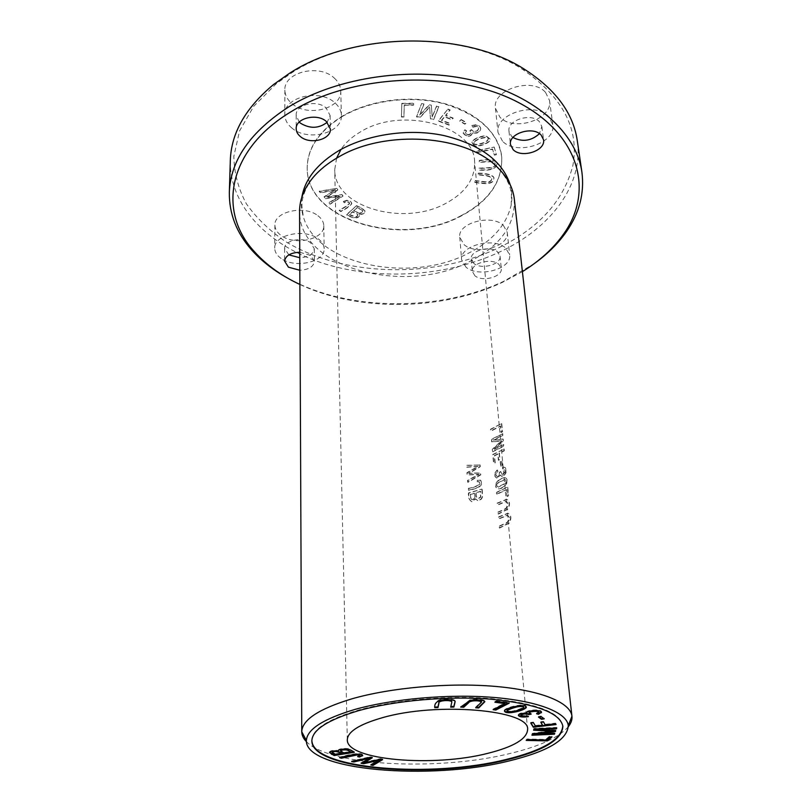 <?xml version="1.0" encoding="UTF-8"?>
<svg xmlns="http://www.w3.org/2000/svg" width="812" height="812" viewBox="0 0 812 812"><rect width="100%" height="100%" fill="white"/><g stroke="black" fill="none" stroke-linecap="round" stroke-linejoin="round"><path stroke-width="0.61" stroke-dasharray="4.06 3.04" d="M311.849 740.798L311.849 740.199C312.275 729.308 327.804 719.27 358.437 710.074C395.038 699.822 449.269 694.991 491.96 698.655C536.438 703.293 560.047 712.327 562.787 725.735M479.06 168.165L489.24 167.637C493.564 167.495 495.493 166.176 495.026 163.689C495.817 160.228 487.159 161.74 479.242 161.984L479.293 160.4C489.859 158.756 495.807 159.731 497.127 163.324C496.396 168.49 490.357 170.621 479.009 169.728L479.05 170.084C490.387 170.977 496.426 168.845 497.167 163.689C495.848 160.096 489.9 159.122 479.334 160.756L479.283 162.339C487.19 162.095 495.858 160.583 495.066 164.054C495.533 166.541 493.605 167.851 489.281 167.993L479.09 168.531M401.828 103.368L413.643 103.215L413.572 104.799L404.274 104.921L403.889 116.644L401.412 116.674L401.828 103.368L401.443 117.05L403.909 117.009L404.305 105.286L413.592 105.174L413.663 103.581L401.859 103.733M471.792 125.525L475.893 124.754C478.674 125.18 480.288 126.418 480.724 128.448C479.76 132.224 477.101 133.533 472.767 132.366L472.868 132.853C469.955 137.096 466.707 137.066 463.114 132.762L464.819 129.727L466.484 130.712L465.144 132.823C467.387 135.289 469.356 135.198 471.051 132.529L469.884 130.671L471.336 129.636C474.746 132.265 477.192 131.849 478.664 128.367C478.207 126.347 476.279 125.84 472.888 126.855L471.792 125.525L472.919 127.22C476.319 126.205 478.238 126.713 478.694 128.732C477.223 132.204 474.776 132.63 471.366 130.001L469.915 131.036L471.082 132.894C469.387 135.553 467.418 135.655 465.174 133.178L466.514 131.077L464.85 130.093L463.144 133.127C466.738 137.431 469.996 137.461 472.899 133.219L472.807 132.732C477.141 133.899 479.79 132.589 480.765 128.814C480.318 126.784 478.715 125.545 475.933 125.119L471.833 125.89M494.193 147.053L496.345 154.351L494.275 154.777L492.579 149.032L477.05 152.23L476.573 150.687L494.193 147.053L476.603 151.042L477.091 152.585L492.61 149.398L494.315 155.133L496.386 154.706L494.234 147.408M461.267 119.547L466.382 122.571L464.829 123.83L459.714 120.815L461.267 119.547L459.744 121.181L464.86 124.195L466.413 122.937L461.297 119.912M356.509 205.639L361.797 208.024L365.024 210.947C364.669 213.302 362.67 214.297 359.036 213.942L359.584 215.17C358.082 218.651 353.748 218.458 346.582 214.612L356.509 205.639L346.592 214.967C353.758 218.814 358.092 218.996 359.594 215.525L359.056 214.287C362.68 214.652 364.679 213.647 365.035 211.293L361.807 208.369L356.519 205.994M421.59 103.571L423.905 103.936L419.581 114.999L429.152 104.789L431.314 105.134L432.197 116.816L436.562 105.986L438.866 106.362L433.638 119.262L430.451 118.755L429.609 106.869L420.119 117.121L416.546 116.552L421.59 103.571L416.566 116.918L420.149 117.486L429.639 107.235L430.482 119.12L433.659 119.628L438.896 106.727L436.592 106.362L432.217 117.182L431.334 105.509L429.183 105.154L419.611 115.375L423.935 104.312L421.611 103.936M343.354 201.427L346.988 200.249C349.637 200.493 351.231 201.528 351.758 203.376C350.114 205.73 346.46 208.349 340.796 211.252L339.254 210.196C344.278 207.476 347.709 205.172 349.556 203.294L349.515 203.061C348.845 201.477 347.191 201.305 344.552 202.513L343.364 201.782L344.562 202.868C347.201 201.65 348.855 201.833 349.525 203.416L349.566 203.65C347.719 205.527 344.288 207.821 339.264 210.552L340.807 211.597C346.47 208.704 350.124 206.086 351.769 203.721C351.241 201.883 349.647 200.838 346.998 200.605L343.364 201.782M336.757 188.374L337.883 189.734L326.485 196.92L341.893 194.535L342.948 195.804L330.027 203.863L328.931 202.574L340.269 195.915L325.348 198.392L324.008 196.819L335.153 189.795L320.364 192.566L319.207 191.216L336.757 188.374L319.217 191.571L320.375 192.921L335.163 190.15L324.008 197.174L325.358 198.747L340.279 196.271L328.931 202.929L330.037 204.218L342.958 196.159L341.903 194.89L326.485 197.275L337.893 190.089L336.767 188.739M336.584 158.157L334.717 169.688C334.229 207.344 403.726 226.781 445.666 203.447C465.53 192.769 475.172 178.833 474.604 161.618C474.441 126.185 402.407 105.814 360.731 131.727C352.114 136.71 345.536 142.607 340.979 149.418M342.532 116.37C319.268 130.925 307.484 148.18 307.19 168.135C306.479 221.311 402.407 247.914 460.769 216.195C489.037 201.315 502.689 181.563 501.704 156.929C497.949 132.305 478.786 114.624 444.225 103.875C411.197 94.902 370.272 100.252 342.532 116.37M474.167 145.287L472.076 142.638C470.595 140.009 481.191 135.421 486.155 135.858L490.032 138.984C491.29 142.597 476.319 147.632 474.167 145.287L474.198 145.642C476.36 147.987 491.331 142.963 490.062 139.339L486.195 136.223C481.232 135.787 470.635 140.375 472.107 143.003L474.198 145.642M447.94 109.062L450.051 109.864L445.646 115.202L453.096 118.014L451.959 119.384L444.509 116.583L441.535 120.186L450.122 123.404L448.985 124.754L438.307 120.775L447.94 109.062L438.328 121.14L449.016 125.119L450.152 123.769L441.566 120.562L444.54 116.948L451.99 119.75L453.137 118.379L445.676 115.578L450.081 110.229L447.97 109.427M475.193 180.558L484.865 181.715C489.463 182.243 491.757 181.015 491.767 178.021C490.661 176.163 485.952 175.027 477.649 174.6L478.278 173.078C487.301 173.382 492.508 174.864 493.909 177.503C493.889 184.872 484.591 183.664 474.573 182.061L475.233 180.914L474.604 182.416C484.632 184.019 493.929 185.227 493.94 177.858C492.549 175.219 487.342 173.748 478.319 173.433L477.689 174.956C485.992 175.382 490.692 176.519 491.808 178.376C491.798 181.37 489.494 182.599 484.896 182.071L475.233 180.914M568.37 726.638C559.052 737.357 539.858 746.248 510.789 753.313C439.617 771.217 329.855 766.366 306.418 741.65M514.321 199.184C515.295 225.411 500.05 246.371 468.585 262.063C404.295 295.456 298.643 267.869 299.567 211.567M504.15 449.087L504.313 450.822L499.39 453.451L499.959 459.622L498.639 460.282L498.081 454.111L494.559 455.776L495.208 462.901L493.838 463.51L493.046 454.659L504.15 449.087L492.772 454.487L493.564 463.337L494.924 462.728L494.285 455.603L497.797 453.928L498.365 460.099L499.684 459.45L499.106 453.269L504.039 450.64L503.876 448.904M480.105 464.971L480.257 466.738L468.95 473.416L480.785 473.091L480.927 474.766L467.945 482.318L467.813 480.562L479.06 474.502L467.377 474.949L467.215 472.858L478.39 466.423L466.778 467.255L466.646 465.489L480.105 464.971L466.362 465.317L466.494 467.073L478.116 466.25L466.93 472.685L467.093 474.776L478.775 474.33L467.529 480.389L467.661 482.145L480.643 474.604L480.501 472.919L468.656 473.244L479.973 466.575L479.831 464.799M477.618 480.318L480.613 480.268C485.292 487.078 473.579 489.271 468.565 490.336L468.433 488.57C472.685 487.88 476.563 486.479 480.085 484.348L479.192 481.76L477.537 481.963L477.344 480.146L477.253 481.8L478.907 481.587L479.801 484.185C476.289 486.317 472.401 487.728 468.148 488.408L468.28 490.164C473.315 489.047 485.018 486.895 480.328 480.105L477.344 480.146M499.441 526.217L506.211 523.293C509.987 520.624 510.494 517.975 507.723 515.336L498.801 518.98L498.639 517.153L508.17 513.367C511.306 515.072 511.682 518.32 509.286 523.111L499.613 528.064L499.157 526.054L499.329 527.901L509.002 522.948C511.387 518.147 511.012 514.899 507.886 513.204L498.355 516.99L498.517 518.817L507.439 515.173C510.2 517.802 509.703 520.451 505.927 523.131L499.157 526.054M496.355 487.748C493.797 482.216 501.694 477.76 505.074 477.842L505.906 478.004C510.504 482.003 502.567 489.677 498.324 488.753L498.04 488.591C502.303 489.484 510.2 481.81 505.622 477.832L504.79 477.669C501.43 477.608 493.513 482.023 496.071 487.576M498.192 512.26L504.912 509.297C508.647 506.668 509.165 504.039 506.465 501.42L497.563 505.115L497.401 503.308L506.952 499.471C510.007 501.207 510.332 504.435 507.936 509.134L498.365 514.087L497.918 512.098L498.081 513.925L507.652 508.962C510.048 504.252 509.713 501.034 506.668 499.299L497.117 503.146L497.279 504.952L506.18 501.248C508.88 503.866 508.363 506.495 504.628 509.134L497.918 512.098M501.755 423.732L502.516 431.781L501.268 432.491L500.669 426.148L490.945 431.111L490.793 429.426L501.481 423.549L490.519 429.243L490.671 430.939L500.395 425.965L500.994 432.309L502.242 431.598L501.481 423.549M502.709 433.77L502.861 435.425L493.534 440.277L503.217 439.18L503.359 440.733L494.518 449.269L503.724 444.529L503.876 446.194L492.793 451.787L492.579 449.462L501.765 440.906L491.91 441.982L491.686 439.414L502.709 433.77L491.412 439.231L491.636 441.809L501.491 440.723L492.305 449.29L492.508 451.604L503.602 446.011L503.44 444.347L494.234 449.087L503.085 440.551L502.932 438.998L493.26 440.094L502.577 435.242L502.425 433.588M502.872 467.316L505.206 467.468C507.256 471.518 506.18 474.563 501.999 476.583L500.365 475.101L497.025 478.258C494.011 476.289 494.163 473.579 497.502 470.118L497.898 471.63C495.706 473.579 495.493 475.213 497.259 476.522C499.075 476.055 499.877 474.715 499.654 472.482L500.852 471.711L502.232 474.726C505.419 472.98 505.957 471.041 503.846 468.91L502.841 469.042L502.587 467.133L502.567 468.869L503.562 468.737C505.673 470.869 505.135 472.807 501.948 474.553L500.568 471.539L499.37 472.31C499.593 474.533 498.801 475.883 496.974 476.35C495.208 475.04 495.421 473.416 497.614 471.457L497.218 469.945C493.889 473.396 493.726 476.116 496.751 478.085L500.08 474.929L501.714 476.411C505.896 474.381 506.972 471.346 504.922 467.286L502.587 467.133M482.125 489.24L482.551 494.346C482.886 498.03 481.323 500.151 477.872 500.71L475.761 498.984L471.792 501.755C469.255 499.969 468.25 497.096 468.788 493.138L481.851 489.078L468.494 492.965C467.966 496.924 468.971 499.796 471.498 501.583L475.477 498.822L477.588 500.547C481.049 499.979 482.612 497.868 482.267 494.183L481.851 489.078M501.887 461.155L502.354 466.159L500.984 466.849L500.517 461.855L501.887 461.155L500.243 461.673L500.699 466.677L502.07 465.976L501.603 460.983M507.764 487.271L508.566 495.787L507.277 496.457L506.647 489.748L496.609 494.457L496.447 492.661L507.48 487.098L496.162 492.498L496.325 494.285L506.363 489.575L506.992 496.284L508.282 495.614L507.48 487.098M460.739 215.85C489.017 200.98 502.669 181.208 501.684 156.564C499.37 133.858 477.283 112.34 444.215 103.5C411.116 94.557 370.292 99.825 342.522 116.004C319.238 130.549 307.454 147.814 307.18 167.79C306.449 220.945 402.397 247.599 460.739 215.85M334.219 77.993C338.36 81.728 340.532 85.94 340.735 90.619C342.177 108.666 307.707 117.669 291.995 103.642C287.387 99.744 285.012 95.237 284.89 90.112C283.642 72.278 319.014 63.407 334.219 77.993M503.338 225.36L507.216 232.283C509.703 246.533 476.35 255.861 464.038 244.615L459.785 237.175C457.308 223.097 491.402 213.678 503.338 225.36M545.542 92.416L549.491 100.394C553.165 119.313 513.763 132.285 499.898 117.131L495.462 108.331C491.879 89.716 532.205 76.612 545.542 92.416M317.898 215.708C321.674 218.621 323.643 221.92 323.785 225.604C324.851 239.256 295.01 246.107 281.236 235.561C277.115 232.567 275.004 229.085 274.903 225.117C273.908 211.587 304.5 204.776 317.898 215.708M498.609 247.833C539.067 228.05 563.832 200.594 572.886 165.465C579.535 129.098 562.838 97.115 522.776 69.507C463.835 30.501 354.225 31.769 291.559 72.948L276.273 83.717L253.75 106.281L239.55 130.945L233.856 156.259C234.14 173.027 238.322 188.881 246.401 203.842C256.44 217.992 269.32 230.446 285.032 241.225C342.938 276.922 433.09 279.023 498.609 247.833M230.314 160.543C229.431 207.659 270.538 247.193 325.703 264.133C381.214 280.942 448.498 276.181 500.496 251.608C550.211 228.202 583.889 185.339 577.261 140.537M281.125 258.46C276.943 255.516 274.811 252.085 274.72 248.178C273.705 234.83 304.652 228.05 318.202 238.829C322.039 241.692 324.018 244.95 324.15 248.573C325.226 262.043 295.05 268.843 281.125 258.46M502.516 141.207L498.04 132.508C494.457 114.096 535.341 101.064 548.8 116.695L552.769 124.581C556.423 143.288 516.513 156.178 502.516 141.207M465.936 267.118L461.642 259.799C459.176 245.914 493.676 236.566 505.714 248.076L509.621 254.907C512.088 268.955 478.369 278.191 465.936 267.118M292.005 128.144C287.326 124.287 284.931 119.831 284.809 114.766C283.54 97.125 319.39 88.275 334.777 102.708C338.98 106.402 341.182 110.564 341.385 115.192C342.826 133.056 307.921 142.009 292.005 128.144M287.59 278.09C347.181 311.28 438.003 312.082 503.531 281.409L533.87 263.9M288.849 254.877L284.636 248.482C284.017 240.464 302.5 236.404 310.671 242.818L314.295 248.726C313.462 254.176 308.621 257.171 299.77 257.719M512.94 137.482L511.611 136.386L508.992 131.27C506.83 120.186 531.241 112.391 539.381 121.678L541.827 126.51L539.472 133.645M473.772 263.372L471.244 259.038C469.762 250.695 490.367 245.092 497.634 251.943L500.03 256.105C501.511 264.509 481.181 270.061 473.772 263.372M299.212 122.054L296.167 115.223C295.385 104.616 316.771 99.297 326.069 107.884L330.108 115.487L327.216 122.247M299.882 284.464C358.295 312.011 441.322 310.894 502.11 282.515L522.4 271.634M299.74 252.258L310.793 255.455L314.437 261.322C313.594 266.742 308.722 269.716 299.821 270.254M474.868 275.715L472.32 271.431C470.838 263.139 491.585 257.566 498.883 264.367L501.288 268.478C502.77 276.831 482.308 282.363 474.868 275.715M301.841 197.245C300.846 204.096 301.394 210.775 303.505 217.271C317.482 265.118 409.725 283.358 467.001 253.983C491.524 241.793 506.241 225.574 511.134 205.304C512.433 198.412 512.108 191.52 510.159 184.649M474.482 141.785C478.999 138.01 489.666 136.172 488.124 139.329L487.555 140.75C483.099 144.363 472.452 146.211 474.025 142.993L474.452 141.42L473.995 142.638C472.411 145.855 483.069 143.998 487.525 140.385L488.093 138.964C489.626 135.807 478.958 137.644 474.452 141.42M470.554 494.478C470.26 496.863 470.818 498.68 472.229 499.928C474.949 498.812 475.761 496.619 474.665 493.351L470.554 494.478L474.37 493.188C475.477 496.457 474.665 498.649 471.934 499.766C470.544 498.538 469.986 496.721 470.26 494.305M476.238 492.894C475.862 495.584 476.502 497.523 478.156 498.71L480.795 497.208L480.755 491.504L475.954 492.732L480.471 491.341L480.511 497.045L477.852 498.659C476.279 497.37 475.649 495.391 475.954 492.732M497.38 483.13L504.526 479.374C506.099 479.811 506.333 481.11 505.226 483.272L498.233 486.895C496.589 486.449 496.305 485.19 497.38 483.13L497.665 483.302C496.579 485.353 496.863 486.611 498.507 487.068L505.511 483.444C506.617 481.293 506.383 479.993 504.81 479.547L497.665 483.302M349.576 214.378C354.783 216.946 357.503 217.088 357.737 214.794C357.808 214.104 356.082 213.059 352.56 211.678L349.576 214.378L352.57 212.033C356.092 213.414 357.818 214.449 357.747 215.139C357.513 217.433 354.793 217.301 349.586 214.733M353.738 210.623C359.056 213.404 362.061 213.505 362.751 210.927L361.807 209.689L357.158 207.527L353.738 210.623L357.168 207.882L361.817 210.044L362.761 211.282C362.071 213.86 359.066 213.759 353.748 210.978M340.634 757.444L339.599 757.099C349.657 754.348 361.563 751.942 362.69 754.987L362.578 755.282M358.731 756.307L357.615 756.043L359.919 755.038M357.635 756.611L357.615 756.043M339.609 757.677L339.599 757.099M380.371 759.23L380.361 758.662L382.594 759.068L381.873 759.504M382.614 759.646L382.594 759.068M371.581 764.579L370.81 764.437L379.559 759.575M370.82 765.005L370.81 764.437M361.746 762.813L369.287 757.697M361.066 763.25L361.046 762.681M353.058 761.25L351.647 760.996L370.16 756.784L372.292 757.18L371.591 757.616M351.667 761.565L351.647 760.996M370.17 757.352L370.16 756.784M372.312 757.748L372.292 757.18M364.091 762.336L380.361 758.662M541.239 716.641L543.563 718.336M544.253 718.833L544.192 718.224M539.127 717.016L538.437 716.519L541.178 716.032M538.498 717.128L538.437 716.519M537.463 713.433L536.509 713.149L538.803 711.728M536.57 713.758L536.509 713.149M531.18 714.113L531.119 713.504L529.871 713.758M529.059 712.489L531.119 713.504M520.847 714.733C521.375 715.697 523.547 715.879 527.343 715.301M528.45 716.641L528.399 716.032M518.421 715.067L518.31 714.753C519.213 713.129 522.096 712.439 526.968 712.692M526.775 712.5L526.643 712.195C526.349 709.81 541.391 708.815 541.442 711.677L541.391 711.992M556.068 724.558L556.007 723.959M531.028 722.995L530.683 722.426L533.393 722.112L535.402 725.502L542.467 724.669M530.743 723.035L530.683 722.426M533.443 722.71L533.393 722.112M535.463 726.111L535.402 725.502M541.107 722.294L540.782 721.726L543.492 721.401L545.167 724.355L555.56 723.127M540.833 722.325L540.782 721.726M543.553 722.01L543.492 721.401M545.228 724.954L545.167 724.355M554.748 733.388L554.687 732.8L554.464 733.398M532.154 734.627L532.317 733.358L552.292 730.638M531.962 735.225L531.901 734.637M532.378 733.946L532.317 733.358M533.586 730.201L533.91 728.435L556.717 727.4L556.484 728.009M533.971 729.024L533.91 728.435M556.778 727.999L556.717 727.4M537.351 729.105L555.682 730.15L555.469 730.729M555.743 730.739L555.682 730.15M535.514 733.662L554.687 732.8M496.538 701.416L496.487 700.786L509.205 702.512L508.251 702.999M509.256 703.141L509.205 702.512M494.082 709.221L493.087 709.089L504.922 702.979M493.138 709.708L493.087 709.089M495.888 701.751L494.884 701.619L496.487 700.786M494.934 702.248L494.884 701.619M434.907 707.049L434.735 707.059C434.329 703.831 435.892 701.426 439.434 699.853C445.768 698.482 456.161 698.838 455.035 701.335L455.024 701.669M434.765 707.688L434.735 707.059M450.833 706.521L451.776 701.497M450.68 707.161L450.64 706.531M461.358 706.501L470.006 699.822C474.746 698.655 485.434 699.457 484.723 701.172L484.683 701.507M460.708 707.1L460.668 706.47M476.35 707.222L475.639 707.181L481.496 701.446M475.68 707.81L475.639 707.181M335.275 754.49L335.265 753.901L341.355 752.927M343.75 753.12L343.74 752.541L350.703 751.425M338.259 750.542L338.178 750.227C338.645 748.309 348.774 747.659 350.804 749.73L354.306 751.729L353.524 751.851M354.326 752.308L354.306 751.729M329.57 752.237L329.469 751.942C330.555 750.511 333.488 750.024 338.259 750.511M340.532 750.41L343.74 752.541M332.199 751.932L335.265 753.901M511.743 711.809L511.692 711.19C515.488 710.815 525.019 707.272 523.496 706.755M504.526 710.784L504.414 710.48C503.684 707.78 525.993 702.319 526.237 706.643L526.166 707.008M507.124 710.378C507.52 711.139 509.043 711.413 511.692 711.19M551.947 736.941L551.886 736.352L551.216 736.92M526.846 739.844L526.156 739.823L527.1 738.991L545.705 739.427L549.389 736.291L551.886 736.352M526.206 740.412L526.156 739.823M527.15 739.57L527.1 738.991M545.765 740.006L545.705 739.427M549.45 736.88L549.389 736.291M350.825 750.318L350.804 749.73M527.617 729.46L474.604 161.618M347.313 739.854L334.717 169.688M562.96 726.324L562.889 725.725M276.263 83.707L273.522 84.549M522.776 69.497L525.597 70.015M274.903 225.117L274.72 248.178M323.785 225.604L324.161 248.584M495.442 108.341L498.03 132.508M549.511 100.383L552.789 124.571M459.765 237.185L461.632 259.799M507.236 232.283L509.642 254.897M284.89 90.112L284.809 114.766M340.746 90.619L341.385 115.192M284.636 248.482L284.596 261.109M314.295 248.726L314.437 261.322M508.982 131.27L510.474 144.536M541.837 126.51L543.563 139.786M471.234 259.038L472.32 271.421M500.04 256.095L501.298 268.488M296.167 115.223L296.197 128.763M330.108 115.487L330.382 128.986M312.65 178.031C305.038 188.496 301.475 198.189 301.962 207.121L303.424 217.281M511.154 205.304L511.438 195.022C510.89 186.1 506.231 176.884 497.482 167.373M362.69 754.987L362.71 755.566M518.31 714.753L518.36 715.372M526.643 712.195L526.704 712.814M541.442 711.677L541.502 712.286M455.035 701.335L455.075 701.974M484.723 701.172L484.774 701.801M329.469 751.942L329.479 752.531M338.178 750.227L338.188 750.806M504.414 710.48L504.465 711.099M526.237 706.643L526.298 707.272"/><path stroke-width="1.22" d="M547.258 740.899L551.947 736.941L549.45 736.88L545.765 740.006L527.15 739.57L526.206 740.412L547.258 740.899L547.197 740.321L526.846 739.844M504.709 711.556C506.8 714.641 523.273 710.997 526.227 707.628L526.298 707.272C526.054 702.948 503.744 708.399 504.465 711.099L504.526 710.784M463.753 707.242L468.453 702.959C469.965 700.056 480.531 700.391 481.536 702.086L475.68 707.81L478.704 707.952L484.774 701.801C485.474 700.096 474.797 699.294 470.057 700.452L460.708 707.1L463.753 707.242L463.703 706.613L461.358 706.501M437.993 707.577L438.937 703.263C437.577 700.279 451.848 699.619 451.817 702.126L450.68 707.161L453.898 707.059L455.075 701.974C456.202 699.477 445.808 699.122 439.475 700.482C435.932 702.065 434.359 704.461 434.765 707.688L437.993 707.577L437.962 706.947L434.907 707.049M509.256 703.141L496.538 701.416L494.934 702.248L504.973 703.608L493.138 709.708L495.797 710.053L509.256 703.141M554.434 734.21L554.748 733.388L535.575 734.251L555.449 731.51L555.743 730.739L537.412 729.704L556.464 728.841L556.778 727.999L533.971 729.024L533.586 730.201L552.353 731.226L532.378 733.946L531.962 735.225L554.434 734.21L554.373 733.622L532.154 734.627M556.068 724.558L555.621 723.725L545.228 724.954L543.553 722.01L540.833 722.325L542.528 725.268L535.463 726.111L533.443 722.71L530.743 723.035L533.271 727.237L556.068 724.558M538.386 714.296L541.502 712.286C541.452 709.434 526.409 710.429 526.704 712.814L527.029 713.312C522.157 713.058 519.264 713.738 518.36 715.372C519.396 717.026 522.766 717.453 528.45 716.641L527.404 715.91C523.598 716.499 521.426 716.306 520.898 715.342C522.948 713.839 525.587 713.586 528.815 714.59L531.18 714.113L529.119 713.109C528.825 711.383 538.894 710.581 538.863 712.337L536.57 713.758L538.386 714.296L537.463 713.433M544.253 718.833L541.239 716.641L538.498 717.128L541.523 719.32L544.253 718.833M382.614 759.646L380.371 759.23L364.111 762.904L372.312 757.748L370.17 757.352L351.667 761.565L353.9 761.971L369.308 758.266L361.066 763.25L363.715 763.727L379.58 760.154L370.82 765.005L373.053 765.401L382.614 759.646M359.462 757.058L362.71 755.566C361.584 752.531 349.678 754.927 339.609 757.677L341.355 758.246L357.747 754.866L359.929 755.617L357.635 756.611L359.462 757.058L358.731 756.307M488.002 753.282C433.669 767.431 346.47 760.286 347.313 739.854C347.566 731.795 359.066 724.466 381.813 717.869C437.069 701.568 530.287 710.033 527.617 729.46C527.1 738.818 513.894 746.766 488.002 753.282M562.787 725.735C561.975 739.143 543.177 750.369 506.394 759.413C432.309 778.16 314.802 769.431 311.96 741.407M354.326 752.308L350.825 750.318C348.795 748.248 338.655 748.897 338.188 750.806L338.269 751.1C333.499 750.613 330.565 751.09 329.479 752.531L334.138 755.546L354.326 752.308M340.979 149.418L336.584 158.157M306.418 741.65C303.363 738.555 301.81 735.266 301.76 731.805L301.76 731.774C302.135 719.909 318.69 708.967 351.454 698.959C390.673 687.591 449.229 682.415 495.401 686.414C541.634 690.413 570.552 702.674 571.942 716.194L571.942 716.235C572.298 719.706 571.11 723.177 568.37 726.638M301.76 731.805L299.567 211.567C299.537 200.026 303.901 188.851 312.65 178.031C319.167 170.165 327.754 163.192 338.391 157.122C385.152 129.006 466.362 134.883 497.482 167.373C507.419 177.117 513.032 187.714 514.321 199.184L571.942 716.235M358.457 710.713C395.099 700.431 449.239 695.651 492.042 699.284C536.499 703.923 560.107 712.936 562.878 726.324C562.066 739.732 543.248 750.948 506.444 759.981C431.152 779.084 311.321 769.573 311.859 740.808C312.244 729.917 327.774 719.889 358.457 710.713M509.215 760.905C430.411 780.819 305.068 770.801 306.378 740.493C307.129 729.288 323.257 718.955 354.763 709.475C392.775 698.797 449.209 693.712 493.767 697.447C538.508 701.132 566.695 712.591 568.258 725.4C567.75 739.559 548.07 751.394 509.215 760.905M533.87 263.9C547.115 254.44 557.946 243.742 566.35 231.796C579.392 213.16 584.579 193.276 581.91 172.144L577.261 140.537C573.252 113.416 556.027 89.909 525.597 70.015C465.449 30.145 353.139 31.424 289.133 73.557L273.522 84.549C245.579 107.813 231.176 133.138 230.314 160.543L229.329 192.474C229.106 213.769 236.546 232.932 251.639 249.944C261.362 260.845 273.339 270.223 287.59 278.09M581.91 172.144C576.479 133.432 536.417 95.897 475.061 80.875C413.795 65.853 338.107 76.673 289.102 106.656C250.421 131.656 230.496 160.258 229.329 192.474M299.77 257.719L288.849 254.877M539.472 133.645C531.352 140.973 522.512 142.252 512.94 137.482M327.216 122.247C318.872 128.631 309.93 128.935 300.41 123.14L299.212 122.054M522.4 271.634C539.706 260.957 553.51 248.35 563.792 233.805C593.907 191.622 580.418 134.487 517.711 102.119C455.37 69.436 352.885 73.537 291.569 111.406C226.731 150.088 217.677 212.216 254.42 251.649C266.285 264.905 281.439 275.836 299.882 284.464M299.821 270.254L288.412 267.168L284.606 261.109C285.53 255.618 290.574 252.664 299.74 252.258M513.123 149.621L510.474 144.546C508.322 133.523 532.926 125.748 541.096 134.985L543.563 139.776C545.735 150.91 521.487 158.624 513.123 149.621M300.47 136.629C297.689 134.345 296.268 131.727 296.197 128.763C295.385 118.207 316.974 112.898 326.322 121.435L330.382 128.976C331.245 139.623 310.022 144.952 300.47 136.629M510.159 184.649C502.405 160.918 480.308 144.546 443.9 135.553C409.147 128.134 367.806 134.274 339.406 150.291C317.431 163.486 304.906 179.137 301.841 197.245M362.578 755.282L359.452 756.479M357.747 754.866L357.727 754.287L340.634 757.444M359.929 755.617L357.727 754.287M341.355 758.246L341.334 757.667M381.873 759.504L373.033 764.833L371.581 764.579M373.053 765.401L373.033 764.833M379.58 760.154L379.559 759.575L363.705 763.158L361.746 762.813M363.715 763.727L363.705 763.158M369.308 758.266L369.287 757.697L353.058 761.25M353.9 761.971L353.89 761.402M364.111 762.904L371.591 757.616M543.563 718.336L541.462 718.711L539.127 717.016M541.523 719.32L541.462 718.711M541.391 711.992L538.326 713.687M538.863 712.337L538.803 711.728C538.833 709.962 528.764 710.764 529.059 712.489L529.119 713.109M529.871 713.758L528.754 713.981C525.537 712.977 522.898 713.22 520.847 714.733L520.898 715.342M528.815 714.59L528.754 713.981M527.029 713.312L526.775 712.5M527.739 716.143C522.918 716.773 519.812 716.417 518.421 715.067M555.763 723.989L533.21 726.638L531.028 722.995M533.271 727.237L533.21 726.638M542.528 725.268L541.107 722.294M552.353 731.226L552.292 730.638L533.778 729.612M556.484 728.009L537.351 729.105L537.412 729.704M556.464 728.841L556.403 728.242M555.469 730.729L535.514 733.662L535.575 734.251M555.449 731.51L555.388 730.922M508.251 702.999L495.746 709.434L494.082 709.221M495.797 710.053L495.746 709.434M504.973 703.608L504.922 702.979L495.888 701.751M451.817 702.126L451.776 701.497C451.807 698.98 437.536 699.639 438.896 702.624L437.962 706.947M453.898 707.059L453.857 706.43L450.833 706.521M455.024 701.669L453.857 706.43M481.536 702.086L481.496 701.446C480.481 699.751 469.925 699.426 468.402 702.329L463.703 706.613M478.704 707.952L478.654 707.333L476.35 707.222M484.683 701.507L478.654 707.333M341.375 753.506L335.275 754.49L332.209 752.511C334.158 750.897 337.213 751.232 341.375 753.506L341.355 752.927C337.203 750.643 334.148 750.308 332.199 751.932L332.209 752.511M347.485 750.247L350.723 752.003L343.75 753.12L340.543 750.988C341.405 750.095 343.293 749.75 346.216 749.943L347.485 750.247L346.206 749.354C343.283 749.161 341.395 749.517 340.532 750.41L340.543 750.988M350.723 752.003L347.475 749.669M353.524 751.851L334.128 754.967L329.57 752.237M334.138 755.546L334.128 754.967M338.269 751.1L338.259 750.542M523.557 707.384L523.496 706.755C523.172 705.983 521.558 705.729 518.655 705.993C515.244 706.308 505.602 709.881 507.124 710.378L507.185 710.997C505.653 710.5 515.295 706.937 518.706 706.613C521.608 706.349 523.232 706.602 523.557 707.384C525.07 707.891 515.549 711.434 511.743 711.809C509.094 712.033 507.571 711.759 507.185 710.997M526.227 707.628L526.166 707.008C523.212 710.378 506.749 714.022 504.658 710.936M551.216 736.92L547.197 740.321M362.609 755.83L362.599 755.302M541.36 712.774L541.299 712.154M438.937 703.263L438.896 702.624M468.453 702.959L468.402 702.329M346.216 749.943L346.206 749.354M518.706 706.613L518.655 705.993M568.37 725.39L571.942 716.194M306.368 740.493L301.76 731.774M563.792 233.795L566.35 231.796M254.41 251.639L251.639 249.944"/></g></svg>
